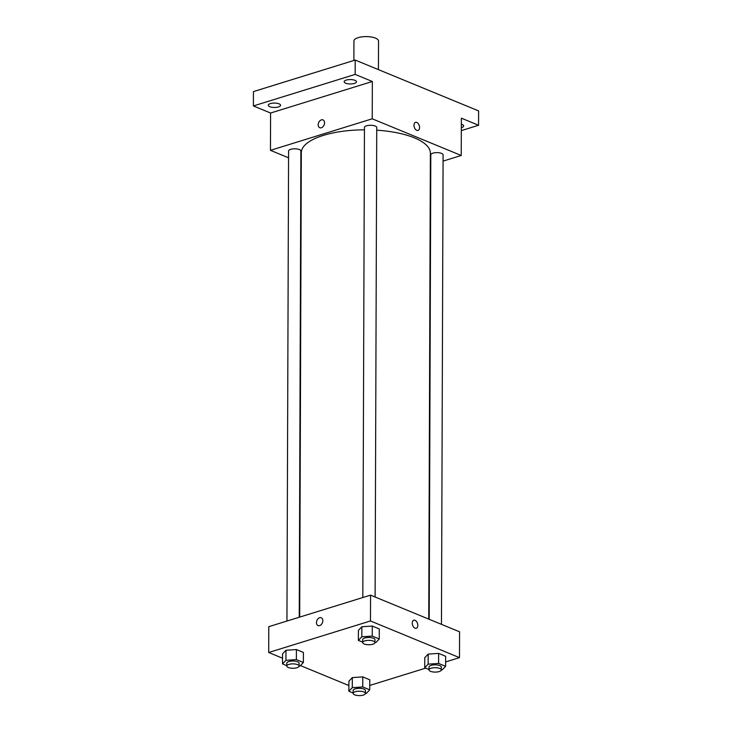 <?xml version="1.0" encoding="UTF-8"?>
<svg xmlns="http://www.w3.org/2000/svg" width="732" height="732" viewBox="0 0 732 732"><rect width="100%" height="100%" fill="white"/><g stroke="black" fill="none" stroke-linecap="round" stroke-linejoin="round"><path stroke-width="1.1" d="M378.426 69.632L378.526 41.038A12.288 4.401 -179.8 0 0 366.247 36.6A12.288 4.401 -179.8 0 0 353.94 40.955L353.876 60.472M288.564 157.801L270.456 150.335L270.584 113.03L253.391 105.948L253.437 91.601L355.212 60.061L478.609 110.916L478.563 125.264L461.325 130.607M253.391 105.948L355.157 74.408L355.212 60.061M355.157 74.408L372.35 81.499L372.222 118.804L461.233 155.477L461.37 118.172L478.563 125.264M415.511 122.345A4.227 2.599 -107.2 0 1 419.546 127.524A4.227 2.599 -107.2 0 1 418.018 130.415A4.227 2.599 -107.2 0 1 414.285 127.148A4.227 2.599 -107.2 0 1 415.52 122.345A4.227 2.599 -107.2 0 1 419.546 127.524A4.227 2.599 -107.2 0 1 418.018 130.415M461.343 124.23A6.149 2.196 0.2 0 1 462.148 124.504A6.149 2.196 0.2 0 1 463.667 125.959A6.149 2.196 0.2 0 1 461.334 127.679M279.057 103.834A6.149 2.196 0.2 0 1 280.576 105.289A6.149 2.196 0.2 0 1 276.586 107.329A6.149 2.196 0.2 0 1 269.806 106.698A6.149 2.196 0.2 0 1 268.287 105.243A6.149 2.196 0.2 0 1 272.277 103.203A6.149 2.196 0.2 0 1 279.057 103.834M354.919 80.328A6.149 2.196 0.2 0 1 356.447 81.783A6.149 2.196 0.2 0 1 352.458 83.823A6.149 2.196 0.2 0 1 345.669 83.192A6.149 2.196 0.2 0 1 344.15 81.737A6.149 2.196 0.2 0 1 348.139 79.697A6.149 2.196 0.2 0 1 354.919 80.328M270.584 113.03L372.35 81.499M428.751 619.116L430.37 153.134A64.535 23.085 -179.8 0 0 376.733 130.186M364.445 129.82A64.535 23.085 -179.8 0 0 301.319 152.686L299.69 617.094M270.456 150.335L372.222 118.804M461.233 155.477L443.08 161.104M299.251 617.232L300.879 151.012A6.149 2.196 -179.8 0 0 294.74 148.788A6.149 2.196 -179.8 0 0 288.591 150.966L286.944 621.047M441.46 624.35L443.098 154.845A6.149 2.196 -179.8 0 0 436.958 152.622A6.149 2.196 -179.8 0 0 430.809 154.8L429.19 619.29M375.104 597.01L376.742 127.505A6.149 2.196 -179.8 0 0 370.612 125.282A6.149 2.196 -179.8 0 0 364.454 127.46L362.816 597.532M319.765 127.716A4.227 2.965 112.4 0 1 318.31 123.735A4.227 2.965 112.4 0 1 321.394 119.865A4.227 2.965 112.4 0 1 322.986 119.902A4.227 2.965 112.4 0 1 324.12 124.934A4.227 2.965 112.4 0 1 319.765 127.716A4.227 2.965 112.4 0 1 318.31 123.735A4.227 2.965 112.4 0 1 321.394 119.865A4.227 2.965 112.4 0 1 322.986 119.902M282.525 658.196L268.699 652.496L268.79 626.674L370.557 595.134L459.577 631.817L459.486 657.638L445.623 661.938M268.699 652.496L370.474 620.965L370.557 595.134M370.474 620.965L459.486 657.638M413.781 620.196A4.227 2.599 -107.2 0 1 417.807 625.384A4.227 2.599 -107.2 0 1 416.279 628.266A4.227 2.599 -107.2 0 1 412.546 625A4.227 2.599 -107.2 0 1 413.781 620.196A4.227 2.599 -107.2 0 1 417.807 625.384A4.227 2.599 -107.2 0 1 416.279 628.266M286.788 665.672L282.506 663.897L282.543 653.859L285.974 650.263L296.414 649.558L303.423 652.441L296.414 649.558L285.974 650.263L285.938 660.31L296.378 659.596L303.387 662.487L299.955 666.083L299.077 666.138M429.016 669.506L424.725 667.74L424.761 657.693L428.193 654.097L438.633 653.392L445.642 656.284L438.633 653.392L428.193 654.097L428.156 664.144L438.605 663.439L445.614 666.321L442.174 669.917L441.305 669.972M348.88 685.536L300.44 665.571M425.658 668.124L369.761 685.445M362.66 642.156L358.369 640.39L358.406 630.353L361.837 626.757L372.286 626.052L379.286 628.934L372.286 626.052L361.837 626.757L361.8 636.794L372.249 636.09L379.258 638.981L375.818 642.577L374.949 642.632M353.144 693.012L348.862 691.246L348.899 681.199L352.33 677.603L362.77 676.899L369.779 679.79L362.77 676.899L352.33 677.603L352.293 687.65L362.733 686.945L369.742 689.828L366.311 693.424L365.433 693.488M318.027 625.567A4.227 2.965 112.4 0 1 316.572 621.587A4.227 2.965 112.4 0 1 319.655 617.716A4.227 2.965 112.4 0 1 321.247 617.753A4.227 2.965 112.4 0 1 322.382 622.795A4.227 2.965 112.4 0 1 318.027 625.567A4.227 2.965 112.4 0 1 316.572 621.587A4.227 2.965 112.4 0 1 319.655 617.716A4.227 2.965 112.4 0 1 321.247 617.753M348.862 691.246L352.293 687.65M365.442 693.424L365.451 690.56A6.149 2.196 -179.8 0 0 359.311 688.336A6.149 2.196 -179.8 0 0 353.153 690.514L353.144 693.387A6.149 2.196 -179.8 0 0 356.749 695.4A6.149 2.196 -179.8 0 0 363.337 695.071A6.149 2.196 -179.8 0 0 365.442 693.424A6.149 2.196 -179.8 0 0 359.302 691.209A6.149 2.196 -179.8 0 0 353.144 693.387M362.733 686.945L362.77 676.899M369.742 689.828L369.779 679.79M348.899 681.199L352.33 677.603M282.506 663.897L285.938 660.31M299.086 666.083L299.095 663.219A6.149 2.196 -179.8 0 0 292.956 660.996A6.149 2.196 -179.8 0 0 286.798 663.174L286.788 666.038A6.149 2.196 -179.8 0 0 290.394 668.06A6.149 2.196 -179.8 0 0 296.982 667.73A6.149 2.196 -179.8 0 0 299.086 666.083A6.149 2.196 -179.8 0 0 292.946 663.869A6.149 2.196 -179.8 0 0 286.788 666.038M296.378 659.596L296.414 649.558M303.387 662.487L303.423 652.441M282.543 653.859L285.974 650.263M424.725 667.74L428.156 664.144M441.305 669.917L441.314 667.053A6.149 2.196 -179.8 0 0 435.174 664.83A6.149 2.196 -179.8 0 0 429.025 667.008L429.007 669.881A6.149 2.196 -179.8 0 0 432.612 671.894A6.149 2.196 -179.8 0 0 439.2 671.564A6.149 2.196 -179.8 0 0 441.305 669.917A6.149 2.196 -179.8 0 0 435.165 667.703A6.149 2.196 -179.8 0 0 429.007 669.881M438.605 663.439L438.633 653.392M445.614 666.321L445.642 656.284M424.761 657.693L428.193 654.097M358.369 640.39L361.8 636.794M374.949 642.577L374.958 639.704A6.149 2.196 -179.8 0 0 368.818 637.49A6.149 2.196 -179.8 0 0 362.669 639.667L362.66 642.531A6.149 2.196 -179.8 0 0 366.256 644.553A6.149 2.196 -179.8 0 0 372.844 644.224A6.149 2.196 -179.8 0 0 374.949 642.577A6.149 2.196 -179.8 0 0 368.809 640.354A6.149 2.196 -179.8 0 0 362.66 642.531M372.249 636.09L372.286 626.052M379.258 638.981L379.286 628.934M358.406 630.353L361.837 626.757"/></g></svg>
